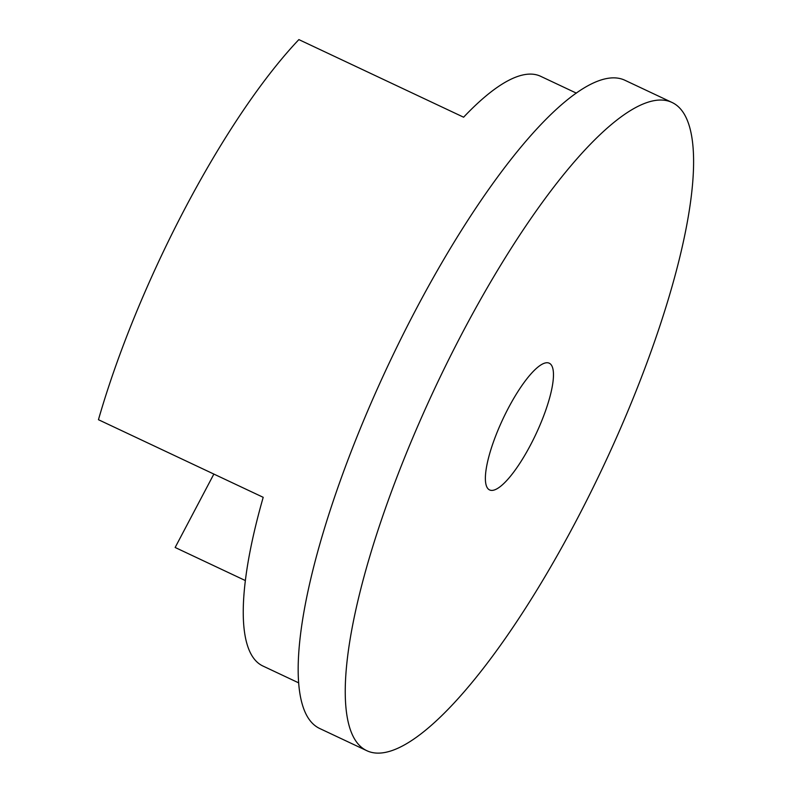 <?xml version="1.0" encoding="UTF-8"?>
<svg xmlns="http://www.w3.org/2000/svg" width="792" height="792" viewBox="0 0 792 792"><rect width="100%" height="100%" fill="white"/><g stroke="black" fill="none" stroke-linecap="round" stroke-linejoin="round"><path stroke-width="1.19" d="M684.209 114.038A358.241 92.862 115.2 0 0 672.091 102.495A358.241 92.862 115.2 0 0 448.826 359.34A358.241 92.862 115.2 0 0 354.638 739.124A358.241 92.862 115.2 0 0 366.755 750.668A358.241 92.862 115.2 0 0 590.02 493.822A358.241 92.862 115.2 0 0 684.209 114.038M487.209 487.674A70.033 18.157 115.2 0 0 489.575 489.931A70.033 18.157 115.2 0 0 533.224 439.728A70.033 18.157 115.2 0 0 551.638 365.478A70.033 18.157 115.2 0 0 549.272 363.221A70.033 18.157 115.2 0 0 505.623 413.434A70.033 18.157 115.2 0 0 487.209 487.674M672.091 102.495L625.027 80.319A358.241 92.862 115.2 0 0 401.752 337.164A358.241 92.862 115.2 0 0 307.563 716.948A358.241 92.862 115.2 0 0 319.681 728.491L366.755 750.668M576.378 93.139L540.649 76.299A325.918 84.487 115.2 0 0 463.607 117.206L298.871 39.6A325.918 84.487 115.2 0 0 98.456 419.71L263.201 497.317A325.918 84.487 115.2 0 0 251.836 655.489A325.918 84.487 115.2 0 0 262.855 665.993L298.584 682.823M213.86 474.071L175.151 547.48L245.342 580.546"/></g></svg>
